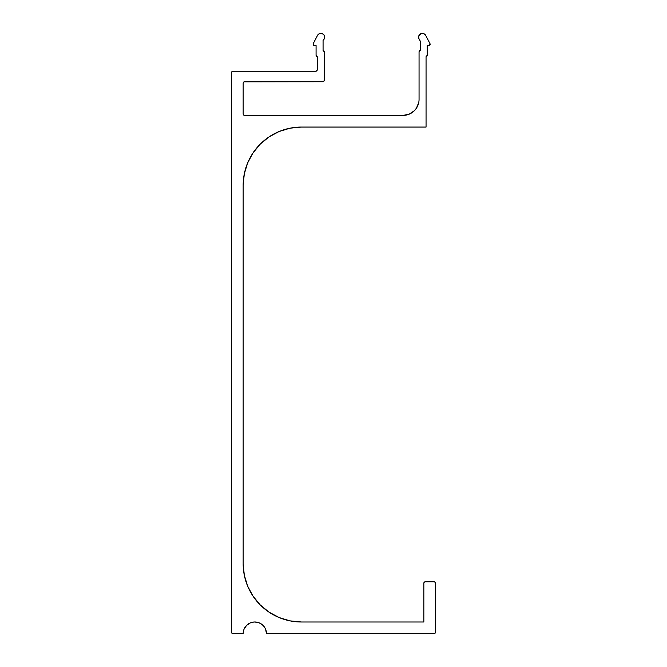<?xml version="1.0" encoding="UTF-8"?>
<svg xmlns="http://www.w3.org/2000/svg" width="667" height="667" viewBox="0 0 667 667"><rect width="100%" height="100%" fill="white"/><g stroke="black" fill="none" stroke-linecap="round" stroke-linejoin="round"><path stroke-width="1" d="M419.084 39.086A3.785 3.785 0 0 1 421.461 33.517A3.785 3.785 0 0 1 425.721 35.443L423.92 33.742L421.461 33.517L418.784 35.96L418.701 38.177L420.227 41.062L420.227 50.392L419.059 51.826A1.459 1.459 0 0 1 420.227 50.392L420.227 41.062L419.084 39.086M314.616 45.589A1.459 1.459 0 0 1 313.323 43.455A1.459 1.459 0 0 0 313.156 44.13L314.057 45.473L316.075 45.589L316.075 55.236L317.242 56.662A1.459 1.459 0 0 1 316.075 55.236L316.075 45.589L314.616 45.589M419.059 99.383L419.059 51.826L419.059 99.383A16.025 16.025 0 0 1 403.026 115.408L244.622 115.408A1.459 1.459 0 0 1 243.163 113.949L243.163 83.175A1.459 1.459 0 0 1 244.622 81.724L322.778 81.724L323.803 81.291L324.237 80.265A1.459 1.459 0 0 1 322.778 81.724L323.337 81.607M324.237 80.265L324.237 51.818L323.07 50.392A1.459 1.459 0 0 1 324.237 51.818L324.237 80.265M323.904 50.892L323.07 50.392L323.07 40.237L324.537 38.186L324.395 35.668L323.403 34.292L321.06 33.35L319.385 33.658L317.542 35.384A3.785 3.785 0 0 1 323.403 34.292A3.785 3.785 0 0 1 323.07 40.237L323.712 39.678M317.542 35.384L313.323 43.455L317.542 35.384M317.242 69.777L317.242 56.662L317.242 69.777A1.459 1.459 0 0 1 315.783 71.227L232.966 71.227L231.933 71.652L231.507 72.686A1.459 1.459 0 0 1 232.966 71.227L232.408 71.344M231.507 632.191L231.507 72.686L231.507 632.191L231.933 633.225L232.966 633.65A1.459 1.459 0 0 1 231.507 632.191L231.616 632.75M243.163 633.65L243.388 631.374L243.163 633.65L232.966 633.65L243.163 633.65A11.656 11.656 0 0 1 254.819 621.994A11.656 11.656 0 0 1 266.475 633.65L434.034 633.65L435.067 633.225L435.493 632.191A1.459 1.459 0 0 1 434.034 633.65L266.475 633.65L265.591 629.189L264.516 627.172L265.591 629.189M435.493 583.233L435.493 632.191L435.493 583.233L435.067 582.208L434.034 581.782A1.459 1.459 0 0 1 435.493 583.233L435.384 582.675M425.296 581.782L434.034 581.782L425.296 581.782L424.262 582.208L423.837 583.233A1.459 1.459 0 0 1 425.296 581.782L424.737 581.891M301.442 621.994L290.078 620.877L301.442 621.994L423.837 621.994L423.837 583.233L423.837 621.994L301.442 621.994A58.279 58.279 0 0 1 243.163 563.715L243.163 185.343A58.279 58.279 0 0 1 301.442 127.064L426.055 127.064L426.055 56.687L427.213 55.261A1.459 1.459 0 0 1 426.055 56.687L426.055 127.064L301.442 127.064L290.078 128.181L301.442 127.064M427.213 55.261L427.213 45.706L429.39 45.514L429.965 43.572A1.459 1.459 0 0 1 428.673 45.706L427.213 45.706L427.213 55.261M429.965 43.572L425.721 35.443L429.965 43.572M403.026 115.408L409.163 114.19L414.365 110.714L416.358 108.287L418.751 102.51L416.358 108.287L414.365 110.714L409.163 114.19L403.026 115.408L244.064 115.299L243.163 113.949L243.163 83.175L244.064 81.833L322.778 81.724M323.07 50.392L323.07 40.237M317.125 70.327L315.783 71.227L232.966 71.227M244.047 629.189L243.388 631.374L244.047 629.189L246.573 625.404L250.358 622.878L252.543 622.219L254.819 621.994L259.28 622.878L263.065 625.404L264.516 627.172L263.065 625.404M279.139 617.559L290.078 620.877L279.139 617.559L269.068 612.173L260.23 604.927L252.985 596.09L247.599 586.018L244.28 575.079L243.163 563.715L243.163 185.343L244.28 173.979L247.599 163.04L252.985 152.968L260.23 144.13L269.068 136.885L279.139 131.499L290.078 128.181M244.622 115.408L244.064 115.299M243.272 114.507L243.163 113.949M244.064 81.833L244.622 81.724M323.803 81.291L324.12 80.824M324.537 38.186L324.395 35.668L323.403 34.292M321.06 33.35L319.385 33.658M313.273 44.689L314.057 45.473M316.341 71.119L315.783 71.227M250.358 622.878L252.543 622.219M254.819 621.994L259.28 622.878L261.297 623.962M269.068 612.173L260.23 604.927L252.985 596.09M247.599 586.018L244.28 575.079L243.163 563.715M243.163 185.343L244.28 173.979L247.599 163.04L252.985 152.968M424.962 34.442L423.92 33.742M421.461 33.517L420.31 34.009M418.576 37.194L418.701 38.177M419.385 50.9L419.143 51.334"/></g></svg>
